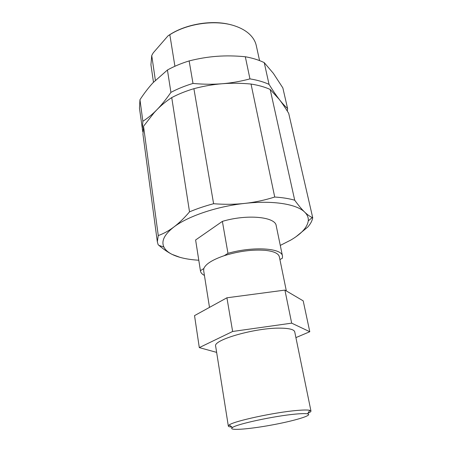 <?xml version="1.0" encoding="UTF-8"?>
<svg xmlns="http://www.w3.org/2000/svg" width="452" height="452" viewBox="0 0 452 452"><rect width="100%" height="100%" fill="white"/><g stroke="black" fill="none" stroke-linecap="round" stroke-linejoin="round"><path stroke-width="0.68" d="M156.85 109.796C152.318 114.418 147.657 118.238 142.86 121.255L139.962 99.728C144.211 93.253 148.538 87.62 152.94 82.823L167.432 70.004L170.918 92.383C166.059 99.383 161.37 105.192 156.85 109.796C161.358 105.163 166.313 101.095 171.732 97.598L189.524 211.858C184.1 218.22 178.868 223.277 173.828 227.045C168.782 230.825 163.596 233.667 158.262 235.565L143.538 126.266L154.081 112.746L156.85 109.796M222.164 83.744C212.982 84.49 203.259 84.388 192.998 83.439L189.139 60.93C198.66 58.506 207.926 56.969 216.937 56.314C225.955 55.641 235.413 55.788 245.312 56.749L249.95 78.885C240.617 81.383 231.356 83.004 222.164 83.744C231.339 82.998 240.961 83.1 251.035 84.044L274.72 197.032C264.748 200.179 254.826 202.293 244.967 203.377C235.113 204.473 224.655 204.587 213.604 203.722L193.897 88.688C203.575 86.117 212.999 84.473 222.164 83.744M279.2 99.327C276.228 95.491 272.844 90.507 269.047 84.371L264.228 62.619L273.319 73.309L282.845 87.897L287.591 108.52C284.98 106.248 282.178 103.18 279.2 99.327C282.178 103.197 285.348 107.858 288.698 113.322L312.722 217.711L312.309 217.542C309.97 216.559 307.433 214.751 304.693 212.129C301.812 209.372 298.484 205.4 294.71 200.208L270.172 89.434L279.2 99.327M158.262 235.565L157.33 241.809L158.16 244.718L158.957 245.396C163.703 249.374 168.071 252.363 172.048 254.363L180.178 257.408M296.133 236.633L307.716 227.107C310.53 223.938 312.196 220.802 312.722 217.711M245.312 56.749C252.024 57.941 257.968 59.726 263.132 62.105L264.228 62.619M167.432 70.004C173.98 66.387 181.212 63.365 189.139 60.93M142.792 131.871L139.47 108.209L139.962 99.728M287.591 108.52L287.308 111.09M249.95 78.885C257.239 80.055 263.601 81.885 269.047 84.371M170.918 92.383C177.579 88.841 184.941 85.857 192.998 83.439M142.307 129.413L142.86 121.255M251.035 84.044C258.335 85.191 264.714 86.987 270.172 89.434M171.732 97.598C178.421 94.072 185.812 91.101 193.897 88.688M157.33 241.809L142.968 134.351L143.538 126.266M198.778 260.228C187.62 259.572 178.709 257.617 172.048 254.363C168.065 252.352 165.353 249.922 163.923 247.069C161.07 241.136 164.37 234.458 173.828 227.045C187.795 216.282 216.932 206.355 244.967 203.377C273.098 200.191 296.857 204.168 304.693 212.129C307.383 214.768 308.58 217.672 308.275 220.836C307.315 227.373 301.501 233.774 290.828 240.052L280.28 245.419M274.72 197.032C282.421 197.535 289.082 198.592 294.71 200.208M189.524 211.858C196.829 208.756 204.852 206.044 213.604 203.722M155.369 80.27L151.736 55.494L153.256 52.827L167.946 35.923L169.828 34.719L174.913 66.263M169.828 34.719C187.795 23.137 216.677 19.402 235.311 26.092C240.611 27.917 245.001 30.318 248.481 33.278C252.679 36.923 255.284 41.03 256.284 45.595L259.567 60.602M153.477 82.247L150.934 64.743L151.736 55.494M167.946 35.923C184.416 24.165 212.293 19.357 231.469 24.933M279.918 259.584L282.41 258.171L282.494 256.109L276.206 225.723C275.5 216.79 246.939 213.977 222.378 221.378L227.966 253.329L224.22 255.691C238.775 251.176 252.448 249.391 265.251 250.34C273.827 251.284 278.528 253.436 279.353 256.809L286.348 290.947M222.378 221.378L195.614 239.984L200.428 270.68L203.852 268.522C205.632 264.03 212.423 259.753 224.22 255.691M204.428 275.438C202.089 274.234 200.767 272.759 200.468 271.014L195.614 239.984M227.966 253.329C253.069 246.125 281.997 248.069 282.494 256.109M200.468 271.014L200.428 270.68M209.496 307.383L203.654 270.562L203.852 268.522M199.304 347.605L194.529 315.62L226.921 297.795L284.918 290.105L303.196 300.857L309.784 331.723L291.67 323.152L232.633 331.474L199.304 347.605L216.638 352.379M284.918 290.105L291.67 323.152M226.921 297.795L232.633 331.474M295.913 337.61L309.784 331.723M231.938 427.067C229.65 426.954 228.446 426.615 228.328 426.05L229.215 424.948C233.724 421.145 274.68 412.286 296.851 410.467C303.348 409.896 307.648 409.845 309.739 410.314L310.959 411.032C311.049 411.602 310.038 412.343 307.936 413.252M295.512 414.1C301.574 413.54 305.592 413.456 307.569 413.857C313.688 415.145 293.947 421.021 270.85 425.179C247.769 429.411 227.22 430.858 232.497 427.502C236.854 424.049 274.873 415.885 295.512 414.1M228.328 426.05L215.666 346.249C212.496 339.966 255.968 327.519 280.602 328.141C289.41 328.293 294.122 329.536 294.738 331.875L310.959 411.032M308.275 220.836L312.309 217.542M163.923 247.069L158.957 245.396M307.569 413.857L309.739 410.314M232.497 427.502L229.215 424.948"/></g></svg>
